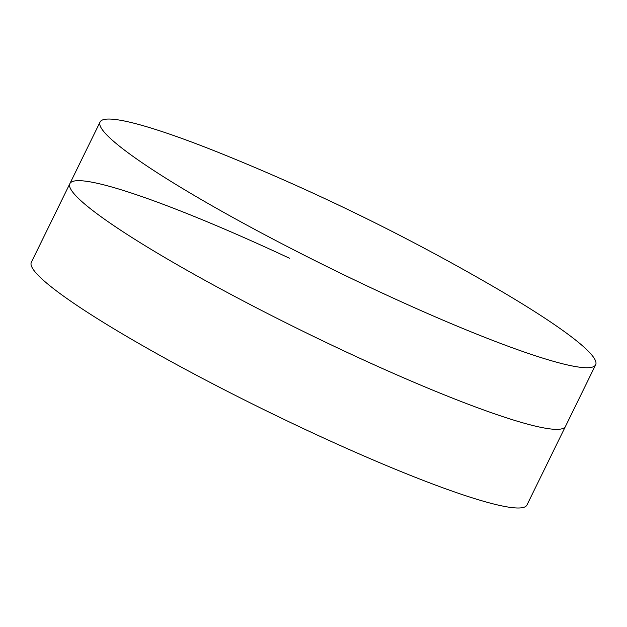<?xml version="1.0" encoding="UTF-8"?>
<svg xmlns="http://www.w3.org/2000/svg" width="627" height="627" viewBox="0 0 627 627"><rect width="100%" height="100%" fill="white"/><g stroke="black" fill="none" stroke-linecap="round" stroke-linejoin="round"><path stroke-width="0.94" d="M289.564 258.277A275.927 30.025 26.1 0 0 69.879 183.625A275.927 30.025 26.1 0 0 102.272 217.608A275.927 30.025 26.1 0 0 345.775 351.755A275.927 30.025 26.1 0 0 518.756 421.642A275.927 30.025 26.1 0 0 565.46 426.407L595.65 364.781A275.927 30.025 26.1 0 0 493.198 286.484M493.19 286.484A2136.84 2136.84 0 0 0 224.732 154.971A275.927 30.025 26.1 0 0 100.069 121.999A275.927 30.025 26.1 0 0 375.965 290.129A275.927 30.025 26.1 0 0 595.65 364.781M69.879 183.625L31.35 262.274A275.927 30.025 26.1 0 0 307.246 430.404A275.927 30.025 26.1 0 0 526.931 505.056L565.46 426.407A275.927 30.025 26.1 0 1 518.756 421.642A275.927 30.025 26.1 0 1 345.775 351.755A275.927 30.025 26.1 0 1 102.272 217.608A275.927 30.025 26.1 0 1 69.879 183.625L100.069 121.999"/></g></svg>
